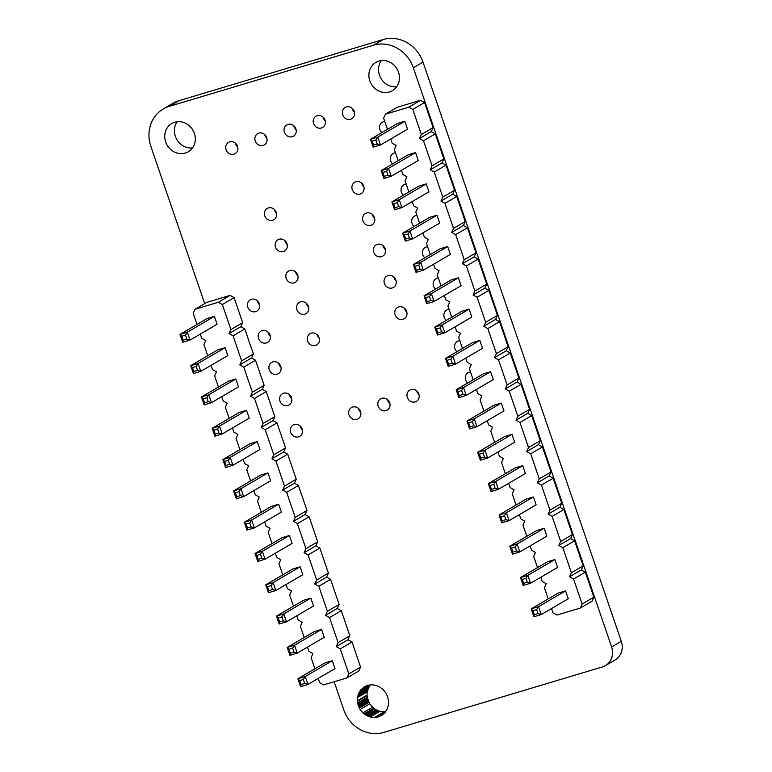 <?xml version="1.0" encoding="UTF-8"?>
<svg xmlns="http://www.w3.org/2000/svg" width="772" height="772" viewBox="0 0 772 772"><rect width="100%" height="100%" fill="white"/><g stroke="black" fill="none" stroke-linecap="round" stroke-linejoin="round"><path stroke-width="1.16" d="M334.16 681.763L343.781 709.873A33.225 30.301 -120.3 0 0 383.665 732.445L602.401 666.94A16.608 15.15 -120.3 0 0 605.422 665.628A16.608 15.15 -120.3 0 0 611.617 646.926L413.338 67.782A33.225 30.301 -120.3 0 0 373.455 45.21L169.309 106.343A33.225 30.301 -120.3 0 0 163.249 108.977A33.225 30.301 -120.3 0 0 150.858 146.381L204.686 303.599M605.422 665.628L615.091 659.973A16.608 15.15 -120.3 0 0 621.286 641.271L422.998 62.127A33.225 30.301 -120.3 0 0 383.115 39.555L178.969 100.688A33.225 30.301 -120.3 0 0 172.909 103.323L163.249 108.977M389.445 91.926A16.347 14.909 59.7 0 1 370.483 82.469A16.347 14.909 59.7 0 1 375.916 62.407A16.347 14.909 59.7 0 1 397.04 68.988A16.347 14.909 59.7 0 1 392.427 90.633A16.347 14.909 59.7 0 1 389.445 91.926M396.654 86.773A16.347 14.909 59.7 0 1 380.963 78.397A16.347 14.909 59.7 0 1 381.349 60.612M381.928 132.572A6.543 5.964 59.7 0 1 382.362 122.198A6.543 5.964 59.7 0 1 384.745 121.455M350.575 119.255A6.543 5.964 59.7 0 1 342.99 115.472A6.543 5.964 59.7 0 1 345.161 107.453A6.543 5.964 59.7 0 1 353.615 110.087A6.543 5.964 59.7 0 1 351.771 118.743A6.543 5.964 59.7 0 1 350.575 119.255M354.435 112.22A6.543 5.964 59.7 0 1 352.157 108.321M392.649 163.876A6.543 5.964 59.7 0 1 393.083 153.503A6.543 5.964 59.7 0 1 395.467 152.76M360.109 194.061A6.543 5.964 59.7 0 1 352.524 190.279A6.543 5.964 59.7 0 1 354.695 182.25A6.543 5.964 59.7 0 1 363.149 184.884A6.543 5.964 59.7 0 1 361.306 193.54A6.543 5.964 59.7 0 1 360.109 194.061M363.969 187.017A6.543 5.964 59.7 0 1 361.692 183.118M435.524 289.095A6.543 5.964 59.7 0 1 435.958 278.721A6.543 5.964 59.7 0 1 438.332 277.988M403.37 195.181A6.543 5.964 59.7 0 1 403.804 184.807A6.543 5.964 59.7 0 1 406.178 184.064M370.83 225.366A6.543 5.964 59.7 0 1 363.236 221.583A6.543 5.964 59.7 0 1 365.417 213.554A6.543 5.964 59.7 0 1 373.86 216.189A6.543 5.964 59.7 0 1 372.017 224.845A6.543 5.964 59.7 0 1 370.83 225.366M374.69 218.322A6.543 5.964 59.7 0 1 372.403 214.423M424.803 257.79A6.543 5.964 59.7 0 1 425.237 247.416A6.543 5.964 59.7 0 1 427.62 246.683M414.082 226.485A6.543 5.964 59.7 0 1 414.516 216.112A6.543 5.964 59.7 0 1 416.899 215.378M292.25 136.721A6.543 5.964 59.7 0 1 284.656 132.938A6.543 5.964 59.7 0 1 286.837 124.919A6.543 5.964 59.7 0 1 295.29 127.554A6.543 5.964 59.7 0 1 293.437 136.21A6.543 5.964 59.7 0 1 292.25 136.721M296.11 129.686A6.543 5.964 59.7 0 1 293.833 125.788M263.088 145.454A6.543 5.964 59.7 0 1 255.493 141.672A6.543 5.964 59.7 0 1 257.674 133.653A6.543 5.964 59.7 0 1 266.118 136.287A6.543 5.964 59.7 0 1 264.275 144.943A6.543 5.964 59.7 0 1 263.088 145.454M266.948 138.42A6.543 5.964 59.7 0 1 264.661 134.521M381.542 256.671A6.543 5.964 59.7 0 1 373.957 252.888A6.543 5.964 59.7 0 1 376.128 244.859A6.543 5.964 59.7 0 1 384.581 247.494A6.543 5.964 59.7 0 1 382.738 256.15A6.543 5.964 59.7 0 1 381.542 256.671M385.411 249.626A6.543 5.964 59.7 0 1 383.124 245.728M321.413 127.988A6.543 5.964 59.7 0 1 313.828 124.205A6.543 5.964 59.7 0 1 315.999 116.186A6.543 5.964 59.7 0 1 324.452 118.82A6.543 5.964 59.7 0 1 322.599 127.476A6.543 5.964 59.7 0 1 321.413 127.988M325.273 120.953A6.543 5.964 59.7 0 1 322.995 117.054M233.916 154.188A6.543 5.964 59.7 0 1 226.331 150.405A6.543 5.964 59.7 0 1 228.512 142.386A6.543 5.964 59.7 0 1 236.956 145.02A6.543 5.964 59.7 0 1 235.113 153.676A6.543 5.964 59.7 0 1 233.916 154.188M237.786 147.153A6.543 5.964 59.7 0 1 235.499 143.254M185.299 153.059A16.347 14.909 59.7 0 1 166.327 143.602A16.347 14.909 59.7 0 1 171.77 123.539A16.347 14.909 59.7 0 1 192.894 130.121A16.347 14.909 59.7 0 1 188.281 151.766A16.347 14.909 59.7 0 1 185.299 153.059M192.508 147.906A16.347 14.909 59.7 0 1 176.817 139.529A16.347 14.909 59.7 0 1 177.203 121.744M283.334 251.566A6.543 5.964 59.7 0 1 275.749 247.783A6.543 5.964 59.7 0 1 277.92 239.754A6.543 5.964 59.7 0 1 286.373 242.389A6.543 5.964 59.7 0 1 284.53 251.045A6.543 5.964 59.7 0 1 283.334 251.566M287.194 244.521A6.543 5.964 59.7 0 1 284.916 240.623M272.613 220.261A6.543 5.964 59.7 0 1 265.028 216.478A6.543 5.964 59.7 0 1 267.208 208.45A6.543 5.964 59.7 0 1 275.652 211.084A6.543 5.964 59.7 0 1 273.809 219.74A6.543 5.964 59.7 0 1 272.613 220.261M276.482 213.217A6.543 5.964 59.7 0 1 274.195 209.318M392.263 287.975A6.543 5.964 59.7 0 1 384.678 284.192A6.543 5.964 59.7 0 1 386.849 276.164A6.543 5.964 59.7 0 1 395.303 278.798A6.543 5.964 59.7 0 1 393.459 287.454A6.543 5.964 59.7 0 1 392.263 287.975M396.123 280.931A6.543 5.964 59.7 0 1 393.845 277.032M294.055 282.87A6.543 5.964 59.7 0 1 286.47 279.088A6.543 5.964 59.7 0 1 288.641 271.059A6.543 5.964 59.7 0 1 297.095 273.693A6.543 5.964 59.7 0 1 295.242 282.349A6.543 5.964 59.7 0 1 294.055 282.87M297.915 275.826A6.543 5.964 59.7 0 1 295.637 271.927M402.984 319.28A6.543 5.964 59.7 0 1 395.389 315.497A6.543 5.964 59.7 0 1 397.57 307.468A6.543 5.964 59.7 0 1 406.024 310.103A6.543 5.964 59.7 0 1 404.171 318.759A6.543 5.964 59.7 0 1 402.984 319.28M406.844 312.235A6.543 5.964 59.7 0 1 404.557 308.337M304.766 314.175A6.543 5.964 59.7 0 1 297.181 310.392A6.543 5.964 59.7 0 1 299.362 302.363A6.543 5.964 59.7 0 1 307.806 304.998A6.543 5.964 59.7 0 1 305.963 313.654A6.543 5.964 59.7 0 1 304.766 314.175M308.636 307.131A6.543 5.964 59.7 0 1 306.349 303.232M255.667 311.618A6.543 5.964 59.7 0 1 248.082 307.835A6.543 5.964 59.7 0 1 250.253 299.816A6.543 5.964 59.7 0 1 258.707 302.45A6.543 5.964 59.7 0 1 256.854 311.106A6.543 5.964 59.7 0 1 255.667 311.618M259.527 304.583A6.543 5.964 59.7 0 1 257.25 300.684M266.388 342.922A6.543 5.964 59.7 0 1 258.794 339.149A6.543 5.964 59.7 0 1 260.975 331.12A6.543 5.964 59.7 0 1 269.418 333.755A6.543 5.964 59.7 0 1 267.575 342.411A6.543 5.964 59.7 0 1 266.388 342.922M270.248 335.888A6.543 5.964 59.7 0 1 267.961 331.989M456.956 351.704A6.543 5.964 59.7 0 1 457.391 341.33A6.543 5.964 59.7 0 1 459.774 340.597M467.678 383.018A6.543 5.964 59.7 0 1 468.112 372.635A6.543 5.964 59.7 0 1 470.486 371.901M446.235 320.399A6.543 5.964 59.7 0 1 446.67 310.026A6.543 5.964 59.7 0 1 449.053 309.292M386.029 410.646A6.543 5.964 59.7 0 1 378.444 406.863A6.543 5.964 59.7 0 1 380.615 398.834A6.543 5.964 59.7 0 1 389.069 401.469A6.543 5.964 59.7 0 1 387.226 410.125A6.543 5.964 59.7 0 1 386.029 410.646M389.889 403.602A6.543 5.964 59.7 0 1 387.612 399.703M356.867 419.379A6.543 5.964 59.7 0 1 349.282 415.597A6.543 5.964 59.7 0 1 351.453 407.568A6.543 5.964 59.7 0 1 359.906 410.202A6.543 5.964 59.7 0 1 358.063 418.858A6.543 5.964 59.7 0 1 356.867 419.379M360.727 412.335A6.543 5.964 59.7 0 1 358.449 408.436M415.191 401.913A6.543 5.964 59.7 0 1 407.606 398.13A6.543 5.964 59.7 0 1 409.778 390.101A6.543 5.964 59.7 0 1 418.231 392.736A6.543 5.964 59.7 0 1 416.388 401.392A6.543 5.964 59.7 0 1 415.191 401.913M419.051 394.868A6.543 5.964 59.7 0 1 416.774 390.97M315.487 345.48A6.543 5.964 59.7 0 1 307.903 341.697A6.543 5.964 59.7 0 1 310.074 333.678A6.543 5.964 59.7 0 1 318.527 336.303A6.543 5.964 59.7 0 1 316.684 344.959A6.543 5.964 59.7 0 1 315.487 345.48M319.347 338.435A6.543 5.964 59.7 0 1 317.07 334.537M277.1 374.237A6.543 5.964 59.7 0 1 269.515 370.454A6.543 5.964 59.7 0 1 271.686 362.425A6.543 5.964 59.7 0 1 280.139 365.06A6.543 5.964 59.7 0 1 278.296 373.716A6.543 5.964 59.7 0 1 277.1 374.237M280.96 367.192A6.543 5.964 59.7 0 1 278.682 363.294M298.542 436.846A6.543 5.964 59.7 0 1 290.947 433.063A6.543 5.964 59.7 0 1 293.128 425.034A6.543 5.964 59.7 0 1 301.572 427.669A6.543 5.964 59.7 0 1 299.729 436.325A6.543 5.964 59.7 0 1 298.542 436.846M302.402 429.801A6.543 5.964 59.7 0 1 300.115 425.903M287.821 405.541A6.543 5.964 59.7 0 1 280.236 401.758A6.543 5.964 59.7 0 1 282.407 393.73A6.543 5.964 59.7 0 1 290.861 396.364A6.543 5.964 59.7 0 1 289.017 405.02A6.543 5.964 59.7 0 1 287.821 405.541M291.681 398.497A6.543 5.964 59.7 0 1 289.403 394.598M358.719 706.525L357.349 701.294L357.513 697.058L359.491 691.77L363.921 687.032L367.549 685.353L371.544 684.745L375.617 685.266L379.525 686.858L382.98 689.435L385.749 692.793L387.66 696.73L388.557 700.976L388.384 705.212L387.177 709.188L384.977 712.604L381.986 715.239L378.357 716.927L374.362 717.526L370.28 717.005L366.372 715.422L362.917 712.836L360.148 709.478L358.719 706.525L368.379 700.87L367.009 695.649L367.183 691.413L369.962 684.976M358.237 705.54L367.906 699.886M358.893 707.046L368.562 701.391L368.379 700.87M359.424 708.001L369.084 702.346L368.562 701.391M360.148 709.478L369.807 703.832L369.084 702.346M362.917 712.836L372.577 707.181L369.807 703.832M364.21 713.811L373.87 708.156L372.577 707.181M365.05 714.505L374.709 708.86L373.87 708.156M365.503 714.766L374.709 708.86M366.372 715.422L376.032 709.767L375.163 709.111M367.356 715.818L377.016 710.163L376.032 709.767M367.81 716.078L377.016 710.163M368.813 716.416L378.473 710.761L377.469 710.423M370.28 717.005L379.94 711.35L378.473 710.761M374.362 717.526L384.022 711.871L379.94 711.35M375.868 717.304L385.527 711.649L384.022 711.871M376.871 717.217L385.112 712.402M377.354 717.072L384.938 712.633M378.357 716.927L383.462 713.936M379.264 716.503L383.095 714.264M379.747 716.358L382.623 714.679M380.615 715.876L382.507 714.775M360.92 689.666L368.582 685.189M360.09 690.95L369.759 685.295M359.491 691.77L369.151 686.115M359.279 692.223L368.939 686.569M358.719 693.082L368.389 687.427M358.42 694.086L368.08 688.431M358.208 694.539L367.877 688.894M357.967 695.572L367.626 689.917M357.513 697.058L367.183 691.413M357.349 701.294L367.009 695.649M357.677 702.896L367.337 697.241M357.841 703.967L367.501 698.313M358.015 704.479L367.684 698.824M348.819 673.927L360.572 667.047L358.729 671.051L346.975 677.922L348.819 673.927L340.24 648.876L336.254 646.618L338.097 642.613L329.528 617.571L325.543 615.313L327.386 611.308L318.807 586.266L314.822 584.008L316.665 580.004L308.086 554.962L304.1 552.704L305.944 548.699L297.374 523.657L293.379 521.399L295.232 517.394L286.653 492.353L282.668 490.095L284.511 486.09L275.932 461.048L271.947 458.79L273.79 454.785L265.221 429.743L261.225 427.485L263.078 423.481L254.499 398.439L250.514 396.181L252.357 392.176L243.778 367.134L239.793 364.876L241.636 360.871L233.067 335.83L229.072 333.572L230.924 329.567L222.346 304.525L218.36 302.267L195.026 309.254L193.183 313.258L197.005 324.433M318.209 678.424L319.656 682.66L323.642 684.909L346.975 677.922M360.572 667.047L351.993 642.005L340.24 648.876M351.993 642.005L348.008 639.747L349.851 635.742L341.282 610.7L337.296 608.442L339.14 604.437L330.561 579.396L326.575 577.138L328.418 573.133L319.84 548.091L315.854 545.833L317.697 541.828L309.128 516.786L305.133 514.528L306.986 510.524L298.407 485.482L294.422 483.224L296.265 479.219L287.686 454.177L283.7 451.919L285.543 447.914L276.974 422.863L272.979 420.615L274.832 416.61L266.253 391.558L262.268 389.31L264.111 385.305L255.532 360.254L251.547 358.005L253.39 354.001L244.82 328.949L240.825 326.701L242.678 322.696L234.099 297.645L230.114 295.396L206.78 302.383L195.026 309.254M200.305 334.073L201.753 338.3L205.748 340.558L203.905 344.563L207.726 355.738M211.026 365.378L212.474 369.605L216.459 371.863L214.616 375.868L218.447 387.042M221.747 396.683L223.195 400.909L227.18 403.167L225.337 407.172L229.159 418.347M232.459 427.987L233.906 432.214L237.901 434.472L236.058 438.477L239.88 449.651M243.18 459.292L244.627 463.518L248.613 465.777L246.77 469.781L250.601 480.956M253.901 490.596L255.349 494.823L259.334 497.081L257.491 501.086L261.312 512.261M264.613 521.901L266.06 526.128L270.055 528.386L268.212 532.39L272.033 543.565M275.334 553.206L276.781 557.432L280.767 559.69L278.924 563.695L282.755 574.87M286.055 584.51L287.502 588.737L291.488 590.995L289.645 595L293.466 606.174M296.766 615.815L298.224 620.041L302.209 622.3L300.366 626.304L304.187 637.479M307.488 647.119L308.935 651.346L312.921 653.604L311.077 657.609L314.908 668.784M310.836 598.117L283.816 613.923L276.463 616.124L303.493 600.317L310.836 598.117L313.538 606.001L286.518 621.817L279.165 624.017L279.589 621.923L278.238 617.976L276.463 616.124L279.165 624.017M300.115 566.812L273.095 582.619L265.751 584.819L292.771 569.012L300.115 566.812L302.817 574.696L275.797 590.512L268.444 592.713L268.868 590.619L267.517 586.672L265.751 584.819L268.444 592.713M278.682 504.203L251.662 520.01L244.309 522.21L271.339 506.403L278.682 504.203L281.384 512.087L254.364 527.894L247.011 530.103L247.436 528.009L246.085 524.063L244.309 522.21L247.011 530.103M289.403 535.507L262.374 551.314L255.03 553.514L282.05 537.708L289.403 535.507L292.106 543.391L265.076 559.198L257.732 561.408L258.147 559.314L256.806 555.367L255.03 553.514L257.732 561.408M246.529 410.289L219.509 426.096L217.607 429.049L213.931 430.149L212.155 428.296L239.185 412.489L246.529 410.289L249.231 418.173L222.211 433.98L214.857 436.18L215.282 434.096L218.949 432.995L222.211 433.98L219.509 426.096L212.155 428.296L214.857 436.18M257.25 441.594L230.22 457.4L222.876 459.601L249.896 443.794L257.25 441.594L259.952 449.478L232.922 465.284L225.578 467.485L225.993 465.4L224.642 461.453L222.876 459.601L225.578 467.485M267.961 472.898L240.941 488.705L239.04 491.658L235.363 492.758L233.598 490.905L260.618 475.098L267.961 472.898L270.663 480.782L243.643 496.589L236.29 498.789L236.715 496.705L240.391 495.605L243.643 496.589L240.941 488.705L233.598 490.905L236.29 498.789M332.269 660.726L305.249 676.533L297.905 678.733L324.925 662.926L332.269 660.726L334.971 668.61L307.951 684.426L300.597 686.626L301.022 684.532L299.671 680.586L297.905 678.733L300.597 686.626M321.557 629.421L294.528 645.228L287.184 647.428L314.204 631.621L321.557 629.421L324.259 637.305L297.23 653.122L289.886 655.322L290.301 653.228L288.96 649.281L287.184 647.428L289.886 655.322M214.375 316.366L187.355 332.182L185.454 335.135L181.777 336.235L180.001 334.382L207.031 318.566L214.375 316.366L217.077 324.259L190.047 340.066L182.703 342.266L183.128 340.182L186.795 339.082L190.047 340.066L187.355 332.182L180.001 334.382L182.703 342.266M235.807 378.975L208.787 394.791L201.444 396.991L228.464 381.185L235.807 378.975L238.509 386.868L211.489 402.675L204.136 404.875L204.561 402.791L203.21 398.844L201.444 396.991L204.136 404.875M225.096 347.67L198.066 363.487L190.723 365.687L217.743 349.87L225.096 347.67L227.798 355.564L200.768 371.371L193.425 373.571L193.84 371.486L192.489 367.54L190.723 365.687L193.425 373.571M348.008 639.747L336.254 646.618M349.851 635.742L338.097 642.613M341.282 610.7L329.528 617.571M337.296 608.442L325.543 615.313M339.14 604.437L327.386 611.308M330.561 579.396L318.807 586.266M326.575 577.138L314.822 584.008M328.418 573.133L316.665 580.004M319.84 548.091L308.086 554.962M315.854 545.833L304.1 552.704M317.697 541.828L305.944 548.699M309.128 516.786L297.374 523.657M305.133 514.528L293.379 521.399M306.986 510.524L295.232 517.394M298.407 485.482L286.653 492.353M294.422 483.224L282.668 490.095M296.265 479.219L284.511 486.09M287.686 454.177L275.932 461.048M283.7 451.919L271.947 458.79M285.543 447.914L273.79 454.785M276.974 422.863L265.221 429.743M272.979 420.615L261.225 427.485M274.832 416.61L263.078 423.481M266.253 391.558L254.499 398.439M262.268 389.31L250.514 396.181M264.111 385.305L252.357 392.176M255.532 360.254L243.778 367.134M251.547 358.005L239.793 364.876M253.39 354.001L241.636 360.871M244.82 328.949L233.067 335.83M240.825 326.701L229.072 333.572M242.678 322.696L230.924 329.567M234.099 297.645L222.346 304.525M230.114 295.396L218.36 302.267M283.266 620.823L281.915 616.876L283.816 613.923L286.518 621.817L283.266 620.823L279.589 621.923M267.517 586.672L271.194 585.572L273.095 582.619L275.797 590.512L272.545 589.518L268.868 590.619M246.085 524.063L249.761 522.962L251.662 520.01L254.364 527.894L251.103 526.909L247.436 528.009M261.824 558.214L260.473 554.267L262.374 551.314L265.076 559.198L261.824 558.214L258.147 559.314M229.67 464.3L228.319 460.353L230.22 457.4L232.922 465.284L229.67 464.3L225.993 465.4M304.699 683.432L303.348 679.485L305.249 676.533L307.951 684.426L304.699 683.432L301.022 684.532M293.978 652.128L292.627 648.181L294.528 645.228L297.23 653.122L293.978 652.128L290.301 653.228M208.237 401.691L206.886 397.744L208.787 394.791L211.489 402.675L208.237 401.691L204.561 402.791M197.516 370.386L196.165 366.439L198.066 363.487L200.768 371.371L197.516 370.386L193.84 371.486M281.915 616.876L278.238 617.976M271.194 585.572L272.545 589.518M249.761 522.962L251.103 526.909M260.473 554.267L256.806 555.367M217.607 429.049L218.949 432.995M213.931 430.149L215.282 434.096M228.319 460.353L224.642 461.453M239.04 491.658L240.391 495.605M235.363 492.758L236.715 496.705M303.348 679.485L299.671 680.586M292.627 648.181L288.96 649.281M185.454 335.135L186.795 339.082M181.777 336.235L183.128 340.182M206.886 397.744L203.21 398.844M196.165 366.439L192.489 367.54M551.517 608.558L552.964 612.785L556.95 615.043L580.283 608.056L592.037 601.185L593.88 597.181L585.311 572.139L581.326 569.881L583.169 565.876L574.59 540.834L570.604 538.576L572.448 534.571L563.869 509.53L559.883 507.272L561.726 503.267L553.157 478.225L549.162 475.967L551.015 471.962L542.436 446.911L538.451 444.662L540.294 440.658L531.715 415.606L527.73 413.358L529.573 409.353L521.003 384.302L517.008 382.053L518.861 378.048L510.282 352.997L506.297 350.749L508.14 346.744L499.561 321.692L495.576 319.444L497.419 315.439L488.85 290.388L484.855 288.13L486.707 284.135L478.129 259.083L474.143 256.825L475.986 252.83L467.407 227.779L463.422 225.52L465.265 221.525L456.696 196.474L452.701 194.216L454.554 190.221L445.975 165.169L441.989 162.911L443.832 158.907L435.254 133.865L431.268 131.607L433.111 127.602L424.542 102.56L420.547 100.302L397.223 107.289L385.469 114.169L383.616 118.174L387.447 129.349M420.547 100.302L408.793 107.183L385.469 114.169M390.748 138.979L392.195 143.216L396.181 145.474L394.338 149.478L398.169 160.653M401.469 170.284L402.916 174.52L406.902 176.778L405.059 180.783L408.88 191.958M412.18 201.589L413.628 205.825L417.623 208.083L415.78 212.088L419.601 223.262M422.902 232.893L424.349 237.129L428.335 239.388L426.491 243.392L430.322 254.567M433.623 264.198L435.07 268.434L439.056 270.692L437.213 274.697L441.034 285.872M444.334 295.512L445.782 299.739L449.777 301.997L447.934 306.002L451.755 317.176M455.055 326.817L456.503 331.043L460.488 333.301L458.645 337.306L462.476 348.481M465.777 358.121L467.224 362.348L471.209 364.606L469.366 368.611L473.188 379.785M476.488 389.426L477.936 393.652L481.931 395.911L480.087 399.915L483.909 411.09M487.209 420.73L488.657 424.957L492.642 427.215L490.799 431.22L494.63 442.395M497.93 452.035L499.378 456.262L503.363 458.52L501.52 462.524L505.342 473.699M508.642 483.34L510.089 487.566L514.084 489.824L512.241 493.829L516.063 505.004M519.363 514.644L520.811 518.871L524.796 521.129L522.953 525.134L526.784 536.308M530.084 545.949L531.532 550.175L535.517 552.434L533.674 556.438L537.495 567.613M540.796 577.253L542.253 581.48L546.238 583.738L544.395 587.743L548.216 598.918M580.283 608.056L582.127 604.051L573.557 579.01L569.572 576.752L571.415 572.747L562.836 547.705L558.851 545.447L560.694 541.442L552.115 516.4L548.13 514.142L549.973 510.138L541.404 485.096L537.409 482.838L539.261 478.833L530.682 453.791L526.697 451.533L528.54 447.528L519.961 422.487L515.976 420.229L517.819 416.224L509.25 391.182L505.255 388.924L507.107 384.919L498.529 359.877L494.543 357.619L496.386 353.615L487.808 328.573L483.822 326.315L485.665 322.31L477.096 297.268L473.101 295.01L474.954 291.005L466.375 265.964L462.389 263.706L464.233 259.701L455.654 234.659L451.668 232.401L453.511 228.396L444.942 203.354L440.947 201.096L442.8 197.092L434.221 172.05L430.236 169.792L432.079 165.787L423.5 140.745L419.514 138.487L421.358 134.482L412.788 109.441L408.793 107.183M394.579 209.791L395.003 207.707L393.652 203.76L391.877 201.907L394.579 209.791L401.923 207.591L428.952 191.784L426.25 183.89L418.906 186.091L391.877 201.907L399.23 199.707L397.319 202.66L398.67 206.606L401.923 207.591L399.23 199.707L426.25 183.89M447.683 246.5L440.339 248.7L413.31 264.516L420.663 262.316L418.762 265.269L415.085 266.369L413.31 264.516L416.012 272.4L423.365 270.2L420.663 262.316L447.683 246.5L450.385 254.393L423.365 270.2L420.113 269.216L418.762 265.269M436.971 215.195L429.618 217.395L402.598 233.212L409.942 231.011L408.041 233.964L404.364 235.064L402.598 233.212L405.3 241.096L412.644 238.895L409.942 231.011L436.971 215.195L439.673 223.089L412.644 238.895L409.392 237.911L408.041 233.964M479.837 340.413L472.493 342.614L445.473 358.43L452.817 356.23L450.916 359.183L452.267 363.13L455.519 364.114L452.817 356.23L479.837 340.413L482.539 348.307L455.519 364.114L448.165 366.314L445.473 358.43L447.239 360.283L450.916 359.183M469.125 309.109L461.772 311.309L434.752 327.125L442.095 324.925L440.194 327.878L441.545 331.825L444.797 332.809L442.095 324.925L469.125 309.109L471.827 317.002L444.797 332.809L437.454 335.009L434.752 327.125L436.518 328.978L440.194 327.878M426.733 303.705L427.157 301.62L425.806 297.674L424.031 295.821L426.733 303.705L434.076 301.505L461.106 285.698L458.404 277.804L451.06 280.004L424.031 295.821L431.384 293.621L429.483 296.573L430.824 300.52L434.076 301.505L431.384 293.621L458.404 277.804M458.886 397.619L459.311 395.534L457.96 391.587L456.184 389.735L458.886 397.619L466.24 395.418L493.26 379.612L490.558 371.718L483.214 373.928L456.184 389.735L463.538 387.534L461.637 390.487L462.978 394.434L466.24 395.418L463.538 387.534L490.558 371.718M565.587 590.86L558.233 593.06L531.213 608.867L538.557 606.667L536.656 609.619L538.007 613.566L541.259 614.56L538.557 606.667L565.587 590.86L568.288 598.744L541.259 614.56L533.915 616.76L531.213 608.867L532.989 610.72L536.656 609.619M523.194 585.456L523.619 583.362L522.268 579.415L520.492 577.562L523.194 585.456L530.547 583.246L557.567 567.439L554.865 559.555L547.522 561.755L520.492 577.562L527.845 575.362L525.944 578.315L527.295 582.262L530.547 583.246L527.845 575.362L554.865 559.555M544.144 528.251L536.801 530.451L509.781 546.258L517.124 544.057L515.223 547.01L511.546 548.11L509.781 546.258L512.473 554.151L519.826 551.941L517.124 544.057L544.144 528.251L546.846 536.135L519.826 551.941L516.574 550.957L515.223 547.01M491.04 491.532L491.465 489.448L490.114 485.501L488.338 483.648L491.04 491.532L498.394 489.332L525.414 473.525L522.712 465.641L515.368 467.842L488.338 483.648L495.692 481.448L493.79 484.401L495.132 488.348L498.394 489.332L495.692 481.448L522.712 465.641M533.433 496.946L526.079 499.146L499.059 514.953L506.403 512.753L504.502 515.706L500.835 516.806L499.059 514.953L501.761 522.837L509.105 520.637L506.403 512.753L533.433 496.946L536.135 504.83L509.105 520.637L505.853 519.653L504.502 515.706M511.99 434.337L504.647 436.537L477.627 452.344L484.97 450.144L483.069 453.096L484.42 457.043L487.672 458.028L484.97 450.144L511.99 434.337L514.692 442.221L487.672 458.028L480.319 460.228L477.627 452.344L479.393 454.197L483.069 453.096M501.279 403.023L493.926 405.232L466.906 421.039L474.249 418.839L472.348 421.792L468.672 422.892L466.906 421.039L469.608 428.923L476.951 426.723L474.249 418.839L501.279 403.023L503.981 410.916L476.951 426.723L473.699 425.739L472.348 421.792M383.858 178.486L384.282 176.402L382.931 172.455L381.156 170.602L383.858 178.486L391.211 176.286L418.231 160.48L415.529 152.586L408.185 154.786L381.156 170.602L388.509 168.402L386.608 171.355L387.959 175.302L391.211 176.286L388.509 168.402L415.529 152.586M404.817 121.281L397.464 123.481L370.444 139.298L377.788 137.098L375.887 140.05L372.21 141.151L370.444 139.298L373.146 147.182L380.49 144.982L377.788 137.098L404.817 121.281L407.519 129.175L380.49 144.982L377.238 143.997L375.887 140.05M424.542 102.56L412.788 109.441M433.111 127.602L421.358 134.482M431.268 131.607L419.514 138.487M435.254 133.865L423.5 140.745M443.832 158.907L432.079 165.787M441.989 162.911L430.236 169.792M445.975 165.169L434.221 172.05M454.554 190.221L442.8 197.092M452.701 194.216L440.947 201.096M456.696 196.474L444.942 203.354M465.265 221.525L453.511 228.396M463.422 225.52L451.668 232.401M467.407 227.779L455.654 234.659M475.986 252.83L464.233 259.701M474.143 256.825L462.389 263.706M478.129 259.083L466.375 265.964M486.707 284.135L474.954 291.005M484.855 288.13L473.101 295.01M488.85 290.388L477.096 297.268M497.419 315.439L485.665 322.31M495.576 319.444L483.822 326.315M499.561 321.692L487.808 328.573M508.14 346.744L496.386 353.615M506.297 350.749L494.543 357.619M510.282 352.997L498.529 359.877M518.861 378.048L507.107 384.919M517.008 382.053L505.255 388.924M521.003 384.302L509.25 391.182M529.573 409.353L517.819 416.224M527.73 413.358L515.976 420.229M531.715 415.606L519.961 422.487M540.294 440.658L528.54 447.528M538.451 444.662L526.697 451.533M542.436 446.911L530.682 453.791M551.015 471.962L539.261 478.833M549.162 475.967L537.409 482.838M553.157 478.225L541.404 485.096M561.726 503.267L549.973 510.138M559.883 507.272L548.13 514.142M563.869 509.53L552.115 516.4M572.448 534.571L560.694 541.442M570.604 538.576L558.851 545.447M574.59 540.834L562.836 547.705M583.169 565.876L571.415 572.747M581.326 569.881L569.572 576.752M585.311 572.139L573.557 579.01M593.88 597.181L582.127 604.051M393.652 203.76L397.319 202.66M395.003 207.707L398.67 206.606M416.012 272.4L416.436 270.316L415.085 266.369M416.436 270.316L420.113 269.216M405.3 241.096L405.715 239.011L404.364 235.064M405.715 239.011L409.392 237.911M448.165 366.314L448.59 364.23L452.267 363.13M448.59 364.23L447.239 360.283M437.454 335.009L437.869 332.925L441.545 331.825M437.869 332.925L436.518 328.978M425.806 297.674L429.483 296.573M427.157 301.62L430.824 300.52M457.96 391.587L461.637 390.487M459.311 395.534L462.978 394.434M533.915 616.76L534.33 614.666L538.007 613.566M534.33 614.666L532.989 610.72M522.268 579.415L525.944 578.315M523.619 583.362L527.295 582.262M512.473 554.151L512.898 552.057L511.546 548.11M512.898 552.057L516.574 550.957M490.114 485.501L493.79 484.401M491.465 489.448L495.132 488.348M501.761 522.837L502.176 520.753L500.835 516.806M502.176 520.753L505.853 519.653M480.319 460.228L480.744 458.143L484.42 457.043M480.744 458.143L479.393 454.197M469.608 428.923L470.023 426.839L468.672 422.892M470.023 426.839L473.699 425.739M382.931 172.455L386.608 171.355M384.282 176.402L387.959 175.302M373.146 147.182L373.561 145.097L372.21 141.151M373.561 145.097L377.238 143.997M611.617 646.926L621.286 641.271M413.338 67.782L422.998 62.127M373.455 45.21L383.115 39.555M169.309 106.343L178.969 100.688M363.554 687.36L364.886 686.578M361.286 689.338L368.312 685.237M357.494 697.589L367.154 691.934M357.368 700.773L367.028 695.118"/></g></svg>
